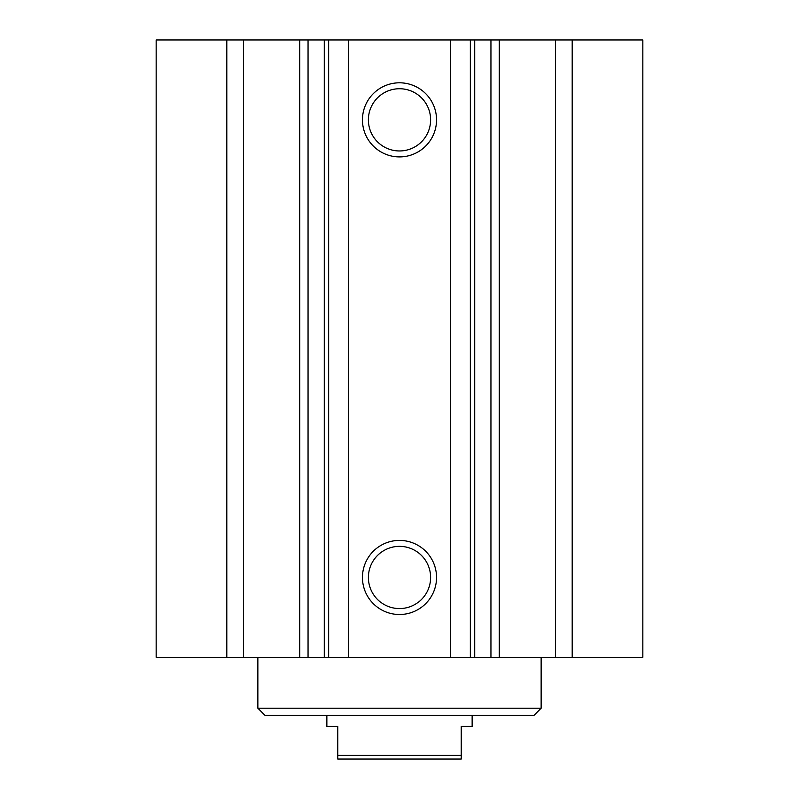 <?xml version="1.0" encoding="UTF-8"?>
<svg xmlns="http://www.w3.org/2000/svg" width="799" height="799" viewBox="0 0 799 799"><rect width="100%" height="100%" fill="white"/><g stroke="black" fill="none" stroke-linecap="round" stroke-linejoin="round"><path stroke-width="1.2" d="M450.346 39.95L156.165 39.95L156.165 657.357L642.835 657.357L642.835 39.95L450.346 39.95L450.346 657.357M541.143 708.204L257.857 708.204L265.118 715.465L533.882 715.465L541.143 708.204L541.143 657.357M436.544 577.457A37.044 37.044 0 0 1 380.973 609.537A37.044 37.044 0 0 1 380.973 545.377A37.044 37.044 0 0 1 436.544 577.457M430.611 577.457A31.111 31.111 0 0 0 383.949 550.521A31.111 31.111 0 0 0 383.949 604.404A31.111 31.111 0 0 0 430.611 577.457M436.544 119.85A37.044 37.044 0 0 1 380.973 151.93A37.044 37.044 0 0 1 380.973 87.77A37.044 37.044 0 0 1 436.544 119.85M430.611 119.85A31.111 31.111 0 0 0 383.949 92.904A31.111 31.111 0 0 0 383.949 146.796A31.111 31.111 0 0 0 430.611 119.85M555.515 39.95L555.515 657.357M572.194 39.95L572.194 657.357M226.806 39.95L226.806 657.357M243.485 39.95L243.485 657.357M348.654 39.95L348.654 657.357M326.861 715.465L326.861 726.361L337.757 726.361L337.757 759.05L461.243 759.05L461.243 726.361L472.139 726.361L472.139 715.465M461.243 755.415L337.757 755.415M470.341 39.95L470.341 657.357M474.716 39.95L474.716 657.357M490.946 39.95L490.946 657.357M499.285 39.95L499.285 657.357M299.715 39.95L299.715 657.357M308.054 39.95L308.054 657.357M324.284 39.95L324.284 657.357M328.659 39.95L328.659 657.357M257.857 708.204L257.857 657.357"/></g></svg>

